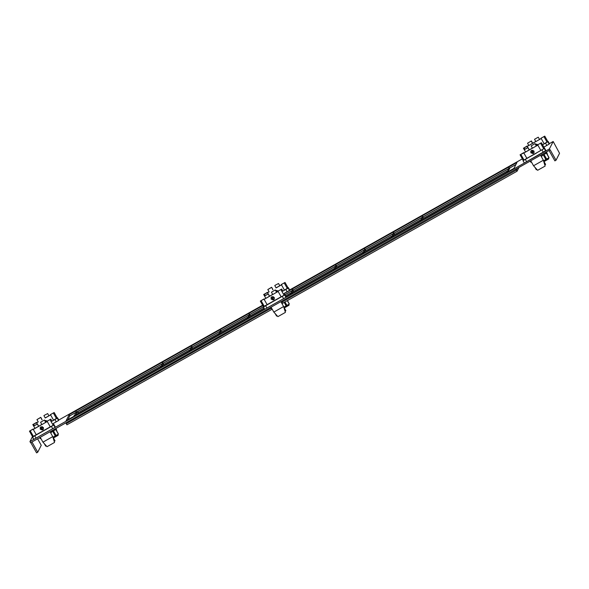 <?xml version="1.0" encoding="UTF-8"?>
<svg xmlns="http://www.w3.org/2000/svg" width="589" height="589" viewBox="0 0 589 589"><rect width="100%" height="100%" fill="white"/><g stroke="black" fill="none" stroke-linecap="round" stroke-linejoin="round"><path stroke-width="0.88" d="M553.174 141.5L559.55 153.295L556.031 160.23L550.178 149.842L30.591 442.744L29.943 441.588L549.397 148.936L553.174 141.5L549.375 143.642M32.498 436.552L29.943 441.588M522.421 158.831L289.648 289.965M262.687 305.154L58.775 420.031M264.387 308.989L66.123 420.686L69.163 414.7L262.871 305.566M284.192 293.558L516.995 162.402L513.954 168.388L286.092 296.76M273.009 299.86L274.224 299.175M550.052 150.092L549.397 148.936M549.103 150.622L554.875 160.878L556.031 160.23M30.797 442.626L36.577 452.875L37.733 452.227L31.953 441.971M37.586 438.798L41.245 445.299L37.733 452.227M69.163 414.7L69.811 415.856L67.853 419.707M69.811 415.856L263.423 306.781M284.914 294.669L515.912 164.53M75.856 415.201L77.763 411.453L263.371 306.884M284.951 294.728L509.588 168.167L507.689 171.922M77.763 411.453L78.411 412.602L77.586 414.229M272.177 309.173L66.91 424.809L66.263 423.66L270.977 308.327L66.263 423.66L65.828 422.887M281.991 303.644L517.054 171.215L516.406 170.059L517.12 168.645L516.406 170.059L282.352 301.921L516.406 170.059L515.971 169.293M78.411 412.602L263.894 308.106M285.599 295.877L508.513 170.295M289.663 289.994L288.367 287.69L289.449 290.429L287.086 291.776L285.79 289.471L282.794 291.157L288.065 287.844M272.729 299.867L274.364 298.947M284.119 293.447L287.086 291.776M285.79 289.471L288.183 288.05L285.908 284.008L287.66 287.123M271.043 297.776L273.186 296.569L271.05 297.747M264.689 296.245L263.673 294.478L264.439 294.088L265.278 295.575M263.673 294.478L267.539 292.645M268.164 293.948L267.325 292.461L266.265 293.02L267.377 292.358M264.439 294.088L267.325 292.461M281.402 284.524L285.024 282.448L284.207 282.948L287.358 288.544M284.207 282.948L281.321 284.575L284.472 290.171M281.321 284.575L282.433 283.913L281.373 284.472M284.303 307.929L289.044 305.227L288.779 304.358M275.173 290.127L277.61 290.804L277.839 291.555M281.483 284.862L276.042 287.815M279.775 285.731L281.454 284.804M274.798 285.606L276.101 287.918L279.827 285.812L278.523 283.508L274.894 285.422L278.523 283.508M272.935 289.567L271.632 287.263L267.818 289.538L269.121 291.849L267.487 292.748M267.458 292.689L269.07 291.761M272.847 289.751L271.632 287.263M267.818 289.538L271.544 287.439M289.324 303.946L288.028 301.649L289.258 304.079L283.861 307.141M287.403 300.596L288.036 301.664M284.215 302.393L286.158 305.846L284.207 302.4M58.797 420.06L57.494 417.756L58.576 420.494L56.22 421.842L54.917 419.537L51.92 421.223L57.199 417.91M41.856 429.933L43.498 429.013M53.246 423.52L56.22 421.842M54.917 419.537L57.31 418.116L55.035 414.074L56.794 417.189M40.177 427.842L42.32 426.635M33.823 426.311L32.8 424.544L33.566 424.154L34.405 425.641M32.8 424.544L36.673 422.711M37.291 424.014L36.452 422.527L35.399 423.086L36.511 422.423M33.566 424.154L36.452 422.527M50.536 414.59L54.159 412.514L53.334 413.014L56.492 418.61M55.035 414.074L54.159 412.514M53.334 413.014L50.448 414.641L53.606 420.237M50.448 414.641L51.56 413.979L50.507 414.538M55.867 428.505L56.397 429.455L55.97 429.712M53.437 438.002L58.171 435.3L57.906 434.424M40.177 427.813L42.305 426.627M44.308 420.193L46.745 420.87L46.965 421.621M50.61 414.928L45.176 417.881M48.909 415.797L50.58 414.87M43.932 415.672L45.228 417.984L48.953 415.878L47.657 413.574L44.02 415.495L47.657 413.574M42.069 419.633L40.766 417.329L36.945 419.604L38.248 421.915L36.614 422.814M36.584 422.762L38.204 421.827M41.974 419.817L40.766 417.329M36.945 419.604L40.67 417.505M54.306 429.381L54.939 430.036L55.778 429.536L51.449 431.936M55.359 428.792L55.756 429.491M58.451 434.012L57.162 431.715L58.385 434.145L52.988 437.207M55.822 429.455L57.17 431.73M54.939 430.036L52.679 431.31L55.285 435.912L52.679 431.31L51.479 431.987M58.385 434.145L55.786 429.528L53.459 430.853L56.065 435.477M517.054 171.215L518.857 167.666M547.799 141.522L549.397 143.672L549.176 144.099L543.846 147.125M534.09 152.617L532.456 153.545M549.397 143.672L548.094 141.36L542.521 144.828L547.91 141.721L545.635 137.686L547.387 140.8M532.92 150.239L530.77 151.447M527.891 147.625L527.052 146.131L524.166 147.758L525.005 149.245M524.166 147.758L527.265 146.322M524.424 149.915L523.4 148.156M527.103 146.028L525.999 146.69L527.052 146.131M541.136 138.201L544.759 136.125L541.048 138.253L544.207 143.849M547.093 142.221L543.934 136.626M541.048 138.253L542.16 137.59L541.1 138.143M546.459 152.109L546.997 153.059L546.57 153.324M544.03 161.607L548.771 158.905L548.506 158.036M530.777 151.417L532.905 150.239M537.566 145.225L537.337 144.482L534.9 143.804M531.366 140.933L527.545 143.215L531.366 140.933L532.662 143.245L535.776 141.493M539.509 139.409L541.181 138.481M541.21 138.54L527.214 146.425M539.553 139.49L535.828 141.588L534.525 139.284L538.25 137.185L539.553 139.49M532.662 143.245L528.848 145.52L527.545 143.215M538.25 137.185L534.525 139.284M527.184 146.367L528.797 145.439M531.271 141.117L532.574 143.422M542.079 155.592L545.539 153.641L544.899 152.993M545.539 153.641L542.049 155.54M546.349 153.103L547.77 155.334M545.959 152.396L546.415 153.066M543.588 160.812L548.985 157.756L547.748 155.312M545.885 159.516L543.279 154.914L545.885 159.516M548.985 157.756L546.386 153.133L544.059 154.465L546.658 159.082M278.052 291.128L281.675 289.052L277.971 291.18L281.122 296.775L284.649 295.008L263.29 307.038L264.594 309.35L285.945 297.32L284.862 294.581L286.166 296.885M264.594 309.35L263.474 306.685L267.126 304.66L263.975 299.065L262.915 299.617L264.189 299.249M284.31 293.72L284.811 294.61M271.47 302.378L276.55 299.514L271.47 302.378M276.631 299.337L271.573 302.186M281.675 289.052L282.551 290.613M284.008 295.148L280.857 289.552M277.971 291.18L279.076 290.517L278.023 291.069M263.474 306.685L260.323 301.082L261.089 300.684L264.24 306.287M260.323 301.082L264.027 298.954M261.089 300.684L263.975 299.065M273.819 312.082L283.633 306.552L285.4 312.398L277.898 316.624L273.819 312.082L271.095 307.244M267.126 304.66L281.122 296.775M271.161 297.371L271.249 298.962L273.686 299.639L274.349 298.991M273.576 299.845L271.146 299.16L271.109 297.474L271.823 296.731L274.26 297.408L274.297 299.094L273.576 299.845M278.133 291.467L264.137 299.352M264.108 299.293L272.678 294.426M269.482 296.377L268.275 293.889L264.549 295.987L265.845 298.292M269.571 296.193L268.275 293.889M268.179 294.066L264.549 295.987M276.55 292.262L275.254 289.95L271.433 292.232L272.736 294.544L278.096 291.408M275.254 289.95L271.433 292.232M270.542 307.554L271.131 308.599L271.691 308.312M281.505 302.783L282.506 302.194L281.917 301.148M285.879 310.727L283.751 306.95L285.879 310.727L285.069 311.294M284.428 309.173L283.883 307.384M275.291 313.782L276.58 316.065L277.132 315.77M276.58 316.065L275.542 314.003M47.186 421.194L50.809 419.118L47.098 421.245L50.256 426.841L53.776 425.074L32.424 437.104L33.72 439.416L55.079 427.386L53.997 424.647L55.3 426.951M33.72 439.416L32.601 436.751L36.26 434.726L33.102 429.131L32.049 429.683L33.323 429.315M53.437 423.786L53.938 424.676M40.597 432.444L45.677 429.58L40.597 432.444M45.758 429.403L40.744 432.267M50.809 419.118L51.685 420.679M53.143 425.214L49.984 419.618M47.098 421.245L48.21 420.583L47.149 421.142M32.601 436.751L29.45 431.148L30.216 430.75L33.374 436.353M29.45 431.148L33.153 429.02M30.216 430.75L33.102 429.131M42.945 442.148L52.76 436.618L54.534 442.464L47.032 446.69L42.945 442.148L40.221 437.31M36.26 434.726L50.256 426.841M40.295 427.445L40.376 429.028L42.813 429.705L43.476 429.057M42.71 429.911L40.273 429.226L40.236 427.54L40.95 426.797L43.387 427.474L43.424 429.16L42.71 429.911M47.26 421.533L33.264 429.418M33.234 429.359L41.804 424.5M38.609 426.443L37.401 423.955L33.676 426.053L34.979 428.358M38.705 426.259L37.401 423.955M37.313 424.132L33.676 426.053M45.684 422.328L44.381 420.016L40.567 422.298L41.863 424.61L47.23 421.474M44.381 420.016L40.567 422.298M39.677 437.627L40.266 438.665L40.825 438.378M50.639 432.849L51.633 432.26L51.044 431.214M55.013 440.793L52.885 437.016L55.013 440.793L54.203 441.36M53.555 439.239L52.988 437.369M44.425 443.848L45.706 446.131L46.259 445.836M44.337 443.694L44.676 444.069M524.32 163.028L523.017 160.716L524.32 163.028L545.893 150.563L544.597 148.259L523.017 160.716L526.861 158.338L523.702 152.735L520.816 154.362L523.974 159.958M537.779 144.806L541.401 142.722L537.698 144.85L540.849 150.453L544.56 148.325L542.285 144.283L544.037 147.405M544.538 148.281L545.893 150.563M531.197 156.056L536.277 153.192L531.197 156.056M531.344 155.871L536.358 153.015M541.401 142.722L542.285 144.283M543.735 148.826L540.584 143.223M537.698 144.85L538.81 144.187L537.75 144.747M520.816 154.362L523.915 152.919M520.05 154.76L523.201 160.355M523.754 152.632L522.649 153.295L523.702 152.735M533.546 165.759L543.36 160.23L545.134 166.076L537.632 170.302L533.546 165.759L530.822 160.922M526.861 158.338L540.849 150.453M534.076 152.669L533.413 153.317L530.976 152.632L530.895 151.049M530.873 152.838L533.31 153.523L534.024 152.772L533.987 151.086L531.55 150.401L530.836 151.152L530.873 152.838M537.86 145.137L523.864 153.022M523.835 152.971L532.404 148.104M527.906 147.743L524.276 149.658L528.002 147.559L529.209 150.048M528.002 147.559L529.305 149.871M524.276 149.658L525.572 151.969M531.168 145.91L534.981 143.628L531.168 145.91L532.463 148.214L537.831 145.085M534.981 143.628L536.284 145.939M530.277 161.231L530.866 162.277L531.425 161.982M541.239 156.46L542.233 155.871L541.644 154.826M545.605 164.405L543.478 160.628L545.605 164.405L544.796 164.972M543.588 160.981L544.155 162.851M535.018 167.46L536.307 169.742L536.859 169.441M535.268 167.674L534.937 167.298M336.562 266.213L335.914 265.057M334.662 269.401L334.162 268.51M365.423 249.957L364.768 248.801L365.423 249.957M363.516 253.137L363.015 252.254L363.516 253.137M248.087 318.17L247.586 317.287M249.986 314.99L249.331 313.834M219.226 334.434L218.725 333.543L219.226 334.434M221.125 331.246L220.477 330.09L221.125 331.246M392.377 236.881L391.876 235.99L392.377 236.881M394.277 233.7L393.629 232.545L394.277 233.7M509.713 168.668L509.065 167.512L509.713 168.668M507.814 171.848L507.313 170.957L507.814 171.848M421.238 220.625L420.737 219.734L421.238 220.625M423.138 217.437L422.49 216.288L423.138 217.437M192.264 347.503L191.616 346.354L192.264 347.503M190.365 350.691L189.864 349.8L190.365 350.691M74.928 415.724L74.428 414.833L74.928 415.724M76.835 412.536L76.18 411.387L76.835 412.536M163.411 363.766L162.755 362.61L163.411 363.766M161.511 366.947L161.011 366.056L161.511 366.947M293.27 290.605L292.623 289.449M291.371 293.786L290.87 292.895M364.422 251.915L363.774 250.767L364.422 251.915M248.985 316.948L248.337 315.8M220.131 333.212L219.476 332.056L220.131 333.212M393.283 235.659L392.635 234.503L393.283 235.659M508.719 170.626L508.064 169.47L508.719 170.626M422.144 219.402L421.488 218.247L422.144 219.402M191.27 349.468L190.622 348.313L191.27 349.468M75.834 414.501L75.186 413.345L75.834 414.501M335.568 268.179L334.913 267.023M162.409 365.725L161.761 364.569L162.409 365.725M292.277 292.564L291.629 291.408M364.289 252.188L363.634 251.032L364.289 252.188M248.852 317.221L248.205 316.065M219.992 333.477L219.344 332.321L219.992 333.477M393.143 235.931L392.495 234.775L393.143 235.931M508.579 170.898L507.932 169.742L508.579 170.898M422.004 219.668L421.356 218.519L422.004 219.668M191.138 349.733L190.483 348.585L191.138 349.733M75.701 414.766L75.053 413.618L75.701 414.766M335.428 268.444L334.78 267.288M162.277 365.997L161.629 364.841L162.277 365.997M292.144 292.829L291.489 291.68M365.04 250.7L364.392 249.545L365.04 250.7M362.912 253.484L362.64 252.998L362.912 253.484M247.483 318.516L247.203 318.031M249.611 315.733L248.956 314.578M218.622 334.773L218.35 334.287L218.622 334.773M220.75 331.99L220.095 330.834L220.75 331.99M391.773 237.22L391.501 236.734L391.773 237.22M393.901 234.444L393.253 233.288L393.901 234.444M509.338 169.411L508.682 168.255L509.338 169.411M507.21 172.187L506.938 171.701L507.21 172.187M420.634 220.963L420.362 220.477L420.634 220.963M422.762 218.18L422.107 217.032L422.762 218.18M191.889 348.246L191.241 347.098L191.889 348.246M189.761 351.029L189.489 350.543L189.761 351.029M74.324 416.062L74.052 415.576L74.324 416.062M76.452 413.279L75.804 412.131L76.452 413.279M336.186 266.957L335.531 265.801M334.059 269.74L333.779 269.254M163.028 364.51L162.38 363.354L163.028 364.51M160.9 367.286L160.628 366.8L160.9 367.286M292.895 291.341L292.247 290.193M290.767 294.125L290.495 293.639M276.153 291.555L277.581 290.752M45.287 421.621L46.708 420.818M535.88 145.233L537.308 144.423M274.231 297.357L271.198 299.065M273.664 299.794L271.912 296.687M43.358 427.423L40.324 429.131M42.791 429.86L41.039 426.753M533.958 151.027L530.925 152.735M533.391 153.471L531.639 150.357M288.146 288.117L289.449 290.429M287.322 300.64L289.258 304.079M286.931 305.411L284.988 301.958M57.273 418.183L58.576 420.494M547.873 141.794L549.176 144.099M546.82 145.454L545.517 143.142M265.617 305.75L266.92 308.062M284.649 295.008L285.945 297.32M283.589 298.667L282.286 296.363M284.509 308.555L285.812 310.859M34.751 435.816L36.054 438.128M53.776 425.074L55.079 427.386M52.723 428.733L51.42 426.429M53.643 438.621L54.939 440.925M525.351 159.428L526.647 161.732M544.376 148.686L545.679 150.998M543.316 152.345L542.02 150.033M544.236 162.233L545.539 164.537M285.908 284.008L285.024 282.448M287.874 301.384L287.601 300.486M57.008 431.45L56.397 429.455M545.635 137.686L544.759 136.125M547.601 155.062L546.997 153.059M549.051 157.616L547.755 155.319M280.909 301.723L283.633 306.552M50.036 431.789L52.76 436.618M45.706 446.131L44.411 443.834M540.636 155.393L543.36 160.23M536.307 169.742L535.011 167.445"/></g></svg>

